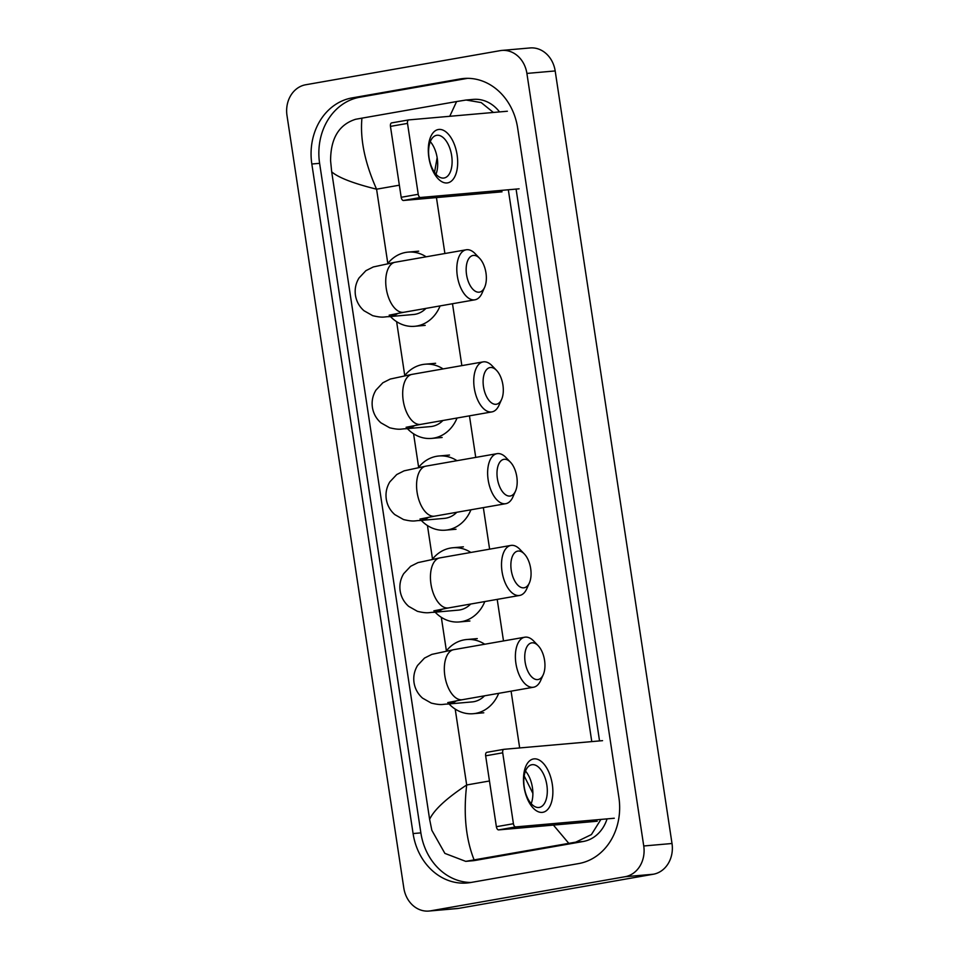 <?xml version="1.0" encoding="UTF-8"?>
<svg xmlns="http://www.w3.org/2000/svg" width="959" height="959" viewBox="0 0 959 959"><rect width="100%" height="100%" fill="white"/><g stroke="black" fill="none" stroke-linecap="round" stroke-linejoin="round"><path stroke-width="1.44" d="M428.853 157.444A27.08 14.145 -99.9 0 1 438.934 129.441A27.08 14.145 -99.9 0 1 457.119 154.962A27.08 14.145 -99.9 0 1 447.026 182.953A27.08 14.145 -99.9 0 1 428.853 157.444M451.665 155.67A21.661 11.316 80.1 0 0 436.609 135.327A21.661 11.316 80.1 0 0 429.045 157.66A21.661 11.316 80.1 0 0 444.101 178.002A21.661 11.316 80.1 0 0 451.665 155.67M430.291 141.656A21.661 11.316 -99.9 0 1 437.232 158.199A21.661 11.316 -99.9 0 1 435.997 174.202M507.371 111.232L408.774 119.899A3.38 1.774 80.1 0 0 408.702 119.911A3.38 1.774 80.1 0 0 407.515 123.399L390.457 126.384A3.38 1.774 -99.9 0 1 391.644 122.896A3.38 1.774 -99.9 0 1 391.716 122.884L408.618 119.923M418.232 194.293A3.38 1.774 80.1 0 0 420.51 197.482L403.451 200.479A3.38 1.774 -99.9 0 1 401.186 197.29L418.232 194.293L407.515 123.399M519.095 188.827L420.51 197.482M401.186 197.29L390.457 126.384M403.451 200.479L502.048 191.812M466.542 274.646A18.617 9.734 80.1 0 0 474.705 290.853A18.617 9.734 80.1 0 0 484.667 287.256A18.617 9.734 80.1 0 0 485.973 272.943A18.617 9.734 80.1 0 0 479.584 258.283A18.617 9.734 80.1 0 0 469.311 257.863A18.617 9.734 80.1 0 0 466.542 274.646M484.667 287.256L482.041 293.142A25.39 13.27 -99.9 0 1 474.957 299.795A25.39 13.27 -99.9 0 1 457.323 275.964A25.39 13.27 -99.9 0 1 466.182 249.784A25.39 13.27 -99.9 0 1 475.113 253.632L479.584 258.283M389.138 315.187L403.895 312.262A25.39 13.27 80.1 0 1 386.249 288.419A25.39 13.27 80.1 0 1 395.12 262.251L373.279 266.962L365.894 270.678L359.014 277.99C355.765 283.313 354.578 289.079 355.441 295.264C356.448 301.438 359.289 306.58 363.964 310.716L372.691 315.667C383.42 318.232 384.056 316.626 388.815 316.674L413.557 314.492A25.39 21.625 -95 0 0 415.127 314.288A25.39 21.625 -95 0 0 425.94 308.39M440.097 305.909A37.233 31.719 85 0 1 416.901 326A37.233 31.719 85 0 1 414.588 326.3A37.233 31.719 85 0 1 390.445 316.53M387.688 263.605A37.233 31.719 85 0 1 405.765 252.421A37.233 31.719 85 0 1 408.078 252.109A37.233 31.719 85 0 1 426.156 256.808M483.492 386.753A18.617 9.734 80.1 0 0 491.655 402.96A18.617 9.734 80.1 0 0 501.629 399.364A18.617 9.734 80.1 0 0 502.924 385.05A18.617 9.734 80.1 0 0 496.546 370.378A18.617 9.734 80.1 0 0 486.273 369.958A18.617 9.734 80.1 0 0 483.492 386.753M501.629 399.364L499.004 405.249A25.39 13.27 -99.9 0 1 491.907 411.902A25.39 13.27 -99.9 0 1 474.273 388.059A25.39 13.27 -99.9 0 1 483.144 361.891A25.39 13.27 -99.9 0 1 492.063 365.739L496.546 370.378M406.089 427.294L420.845 424.369A25.39 13.27 80.1 0 1 403.212 400.526A25.39 13.27 80.1 0 1 412.07 374.358L390.229 379.057L382.845 382.785L375.964 390.097C372.727 395.42 371.529 401.186 372.404 407.371C373.399 413.545 376.24 418.687 380.915 422.823L389.654 427.774C400.371 430.339 401.006 428.733 405.777 428.769L430.507 426.599A25.39 21.625 -95 0 0 432.077 426.395A25.39 21.625 -95 0 0 442.902 420.498M457.047 418.016A37.233 31.719 85 0 1 433.852 438.095A37.233 31.719 85 0 1 431.55 438.407A37.233 31.719 85 0 1 407.395 428.637M404.638 375.712A37.233 31.719 85 0 1 422.727 364.528A37.233 31.719 85 0 1 425.029 364.216A37.233 31.719 85 0 1 443.106 368.915M497.373 478.529A18.617 9.734 80.1 0 0 505.537 494.724A18.617 9.734 80.1 0 0 515.498 491.128A18.617 9.734 80.1 0 0 516.805 476.815A18.617 9.734 80.1 0 0 510.416 462.154A18.617 9.734 80.1 0 0 500.142 461.735A18.617 9.734 80.1 0 0 497.373 478.529M515.498 491.128L512.873 497.026A25.39 13.27 -99.9 0 1 505.789 503.679A25.39 13.27 -99.9 0 1 488.155 479.836A25.39 13.27 -99.9 0 1 497.014 453.667A25.39 13.27 -99.9 0 1 505.944 457.503L510.416 462.154M419.97 519.059L434.727 516.146A25.39 13.27 80.1 0 1 417.093 492.303A25.39 13.27 80.1 0 1 425.952 466.134L404.111 470.833L396.726 474.549L389.845 481.862C386.609 487.196 385.41 492.95 386.273 499.148C387.28 505.309 390.121 510.464 394.796 514.587L403.523 519.55C414.252 522.104 414.887 520.509 419.658 520.545L444.389 518.375A25.39 21.625 -95 0 0 445.959 518.16A25.39 21.625 -95 0 0 456.784 512.274M470.929 509.792A37.233 31.719 85 0 1 447.733 529.871A37.233 31.719 85 0 1 445.432 530.171A37.233 31.719 85 0 1 421.277 520.401M418.52 467.489A37.233 31.719 85 0 1 436.609 456.292A37.233 31.719 85 0 1 438.91 455.993A37.233 31.719 85 0 1 456.987 460.692M511.255 570.293A18.617 9.734 80.1 0 0 519.418 586.5A18.617 9.734 80.1 0 0 529.38 582.904A18.617 9.734 80.1 0 0 530.687 568.591A18.617 9.734 80.1 0 0 524.297 553.918A18.617 9.734 80.1 0 0 514.024 553.499A18.617 9.734 80.1 0 0 511.255 570.293M529.38 582.904L526.755 588.79A25.39 13.27 -99.9 0 1 519.67 595.443A25.39 13.27 -99.9 0 1 502.036 571.6A25.39 13.27 -99.9 0 1 510.895 545.431A25.39 13.27 -99.9 0 1 519.826 549.279L524.297 553.918M433.852 610.835L448.608 607.91A25.39 13.27 80.1 0 1 430.963 584.067A25.39 13.27 80.1 0 1 439.833 557.898L417.992 562.609L410.608 566.325L403.727 573.638C400.478 578.96 399.292 584.726 400.155 590.912C401.162 597.085 404.003 602.228 408.678 606.364L417.405 611.315C428.122 613.88 428.769 612.274 433.528 612.322L458.27 610.14A25.39 21.625 -95 0 0 459.841 609.936A25.39 21.625 -95 0 0 470.653 604.038M484.81 601.557A37.233 31.719 85 0 1 461.615 621.636A37.233 31.719 85 0 1 459.301 621.947A37.233 31.719 85 0 1 435.158 612.178M432.401 559.253A37.233 31.719 85 0 1 450.478 548.068A37.233 31.719 85 0 1 452.792 547.757A37.233 31.719 85 0 1 470.869 552.456M525.124 662.07A18.617 9.734 80.1 0 0 533.3 678.265A18.617 9.734 80.1 0 0 543.262 674.668A18.617 9.734 80.1 0 0 544.568 660.355A18.617 9.734 80.1 0 0 538.179 645.695A18.617 9.734 80.1 0 0 527.906 645.275A18.617 9.734 80.1 0 0 525.124 662.07M543.262 674.668L540.636 680.566A25.39 13.27 -99.9 0 1 533.552 687.219A25.39 13.27 -99.9 0 1 515.906 663.376A25.39 13.27 -99.9 0 1 524.777 637.208A25.39 13.27 -99.9 0 1 533.707 641.044L538.179 645.695M447.733 702.599L462.478 699.686A25.39 13.27 80.1 0 1 444.844 675.843A25.39 13.27 80.1 0 1 453.715 649.675L431.862 654.374L424.477 658.09L417.609 665.402C414.36 670.737 413.173 676.491 414.036 682.688C415.043 688.85 417.884 694.004 422.559 698.14L431.286 703.091C442.003 705.644 442.638 704.05 447.409 704.086L472.152 701.916A25.39 21.625 -95 0 0 473.722 701.712A25.39 21.625 -95 0 0 484.535 695.814M498.692 693.333A37.233 31.719 85 0 1 475.484 713.412A37.233 31.719 85 0 1 473.183 713.712A37.233 31.719 85 0 1 449.04 703.942M446.283 651.029A37.233 31.719 85 0 1 464.36 639.833A37.233 31.719 85 0 1 466.661 639.533A37.233 31.719 85 0 1 484.751 644.232M524.034 786.859A27.08 14.145 -99.9 0 1 534.127 758.869A27.08 14.145 -99.9 0 1 552.312 784.378A27.08 14.145 -99.9 0 1 542.219 812.381A27.08 14.145 -99.9 0 1 524.034 786.859M546.858 785.085A21.661 11.316 80.1 0 0 531.801 764.743A21.661 11.316 80.1 0 0 524.237 787.075A21.661 11.316 80.1 0 0 539.294 807.418A21.661 11.316 80.1 0 0 546.858 785.085M525.484 771.072A21.661 11.316 -99.9 0 1 532.425 787.615A21.661 11.316 -99.9 0 1 531.19 803.618M602.552 740.66L503.966 749.315A3.38 1.774 80.1 0 0 503.883 749.327A3.38 1.774 80.1 0 0 502.708 752.815L485.65 755.812A3.38 1.774 -99.9 0 1 486.836 752.324A3.38 1.774 -99.9 0 1 486.908 752.312L503.811 749.339M513.425 823.721A3.38 1.774 80.1 0 0 515.702 826.91L498.644 829.895A3.38 1.774 -99.9 0 1 496.378 826.706L513.425 823.721L502.708 752.815M614.287 818.243L515.702 826.91M496.378 826.706L485.65 755.812M498.644 829.895L597.241 821.24M501.797 50.431L530.063 47.95A27.08 23.064 85 0 1 555.177 70.942L672.007 843.5A27.08 23.064 85 0 1 653.319 874.236L458.882 908.341A27.08 23.064 85 0 1 457.203 908.569L428.937 911.05A27.08 23.064 85 0 1 403.823 888.058L286.993 115.5A27.08 23.064 85 0 1 305.681 84.764L500.118 50.659A27.08 23.064 85 0 1 501.797 50.431A27.08 23.064 85 0 1 526.899 73.423L643.741 845.982A27.08 23.064 85 0 1 625.052 876.73L430.615 910.834A27.08 23.064 85 0 1 428.937 911.05M460.044 78.974L352.025 97.914A58.223 49.592 -95 0 0 311.831 164.013L413.089 833.563A58.223 49.592 -95 0 0 467.081 882.987A58.223 49.592 -95 0 0 470.689 882.52L578.709 863.568A58.223 49.592 -95 0 0 618.891 797.468L517.632 127.919A58.223 49.592 -95 0 0 463.653 78.494A58.223 49.592 -95 0 0 460.044 78.974L467.285 78.338M467.548 78.338L359.805 97.231A58.223 49.592 -95 0 0 319.611 163.33L420.869 832.88A58.223 49.592 -95 0 0 470.953 882.472M599.543 740.923L516.086 189.091M600.909 819.418L591.415 834.57L575.784 842.134L465.714 861.362L472.955 860.726A36.562 31.132 -95 0 0 475.22 860.427L583.24 841.487A36.562 31.132 -95 0 0 607.059 818.878M499.519 111.927A36.562 31.132 -95 0 0 473.314 99.388L466.074 100.024L481.214 102.589L493.394 112.467M449.759 116.291L456.604 101.546L466.074 100.024M508.318 189.774L591.775 741.607M465.714 861.362L444.88 853.39L431.85 830.326L429.62 819.346C434.067 809.816 446.414 798.367 466.685 784.977C463.317 813.927 465.798 838.909 474.13 859.935M456.604 101.546L361.939 118.149C359.961 139.127 364.84 162.802 376.575 189.187C353.415 183.445 338.455 177.667 331.694 171.853L429.62 819.346M331.694 171.853L330.591 160.776C330.615 138.42 338.947 124.586 355.585 119.288L361.939 118.149M568.783 843.333L553.415 825.088M532.88 793.369L524.429 776.442M434.547 172.344L437.148 157.612M388.815 316.674A25.39 21.625 -95 0 0 390.397 316.458A25.39 21.625 -95 0 0 397.949 313.341M405.777 428.769A25.39 21.625 -95 0 0 407.347 428.565A25.39 21.625 -95 0 0 414.899 425.448M419.658 520.545A25.39 21.625 -95 0 0 421.229 520.341A25.39 21.625 -95 0 0 428.781 517.213M433.528 612.322A25.39 21.625 -95 0 0 435.098 612.106A25.39 21.625 -95 0 0 442.662 608.989M447.409 704.086A25.39 21.625 -95 0 0 448.98 703.882A25.39 21.625 -95 0 0 456.544 700.753M399.352 185.195L376.575 189.187L387.808 263.449M489.462 780.986L466.685 784.977L455.201 709.085M446.403 650.873L441.32 617.308M432.521 559.097L427.45 525.544M418.639 467.333L413.569 433.768M404.758 375.556L396.618 321.673M519.67 747.936L511.087 691.151M503.499 640.936L497.206 599.387M489.617 549.171L483.336 507.611M475.736 457.395L469.454 415.846M461.854 365.631L452.492 303.739M444.904 253.524L436.441 197.578M430.615 910.834L458.882 908.341M625.052 876.73L653.319 874.236M643.741 845.982L672.007 843.5M526.899 73.423L555.177 70.942M420.869 832.88L413.089 833.563M319.611 163.33L311.831 164.013M359.805 97.231L352.025 97.914M583.24 841.487L575.784 842.134M475.22 860.427L467.764 861.086M408.702 119.911L391.644 122.896M403.895 312.262L474.957 299.795M414.588 326.3L425.197 325.365M408.078 252.109L418.675 251.186M395.12 262.251L466.182 249.784M420.845 424.369L491.907 411.902M431.55 438.407L442.147 437.472M425.029 364.216L435.626 363.293M412.07 374.358L483.144 361.891M434.727 516.146L505.789 503.679M445.432 530.171L456.028 529.248M438.91 455.993L449.507 455.057M425.952 466.134L497.014 453.667M448.608 607.91L519.67 595.443M459.301 621.947L469.91 621.012M452.792 547.757L463.389 546.834M439.833 557.898L510.895 545.431M462.478 699.686L533.552 687.219M473.183 713.712L483.78 712.789M466.661 639.533L477.27 638.598M453.715 649.675L524.777 637.208M503.883 749.327L486.836 752.324"/></g></svg>
